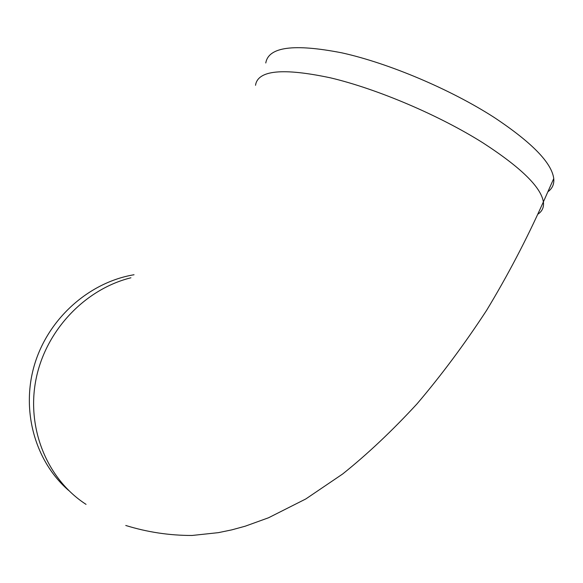 <?xml version="1.0" encoding="UTF-8"?>
<svg xmlns="http://www.w3.org/2000/svg" width="583" height="583" viewBox="0 0 583 583"><rect width="100%" height="100%" fill="white"/><g stroke="black" fill="none" stroke-linecap="round" stroke-linejoin="round"><path stroke-width="0.87" d="M134.032 274.746C89.308 282.216 48.586 318.136 34.645 364.258C20.689 410.381 35.082 461.401 68.663 490.449M547.882 191.763C552.334 188.571 554.287 184.17 553.748 178.551C551.744 162.897 531.987 142.595 494.486 117.642C450.987 89.534 388.868 63.248 341.966 52.871C293.854 43.477 268.464 46.851 265.782 62.986M255.522 85.293C257.722 70.186 282.733 67.708 330.554 77.86C377.208 88.907 439.356 115.339 483.132 142.973C520.889 167.474 540.973 187.114 543.385 201.886C544.063 207.125 542.292 211.177 538.087 214.048M86.036 504.361C47.551 479.569 26.315 428.964 35.898 379.839C45.423 330.714 84.805 289.204 130.927 277.785M553.748 178.551L543.385 201.886C526.558 239.475 507.604 275.672 486.528 310.477C464.527 344.13 441.375 375.241 417.064 403.815C392.206 430.801 367.407 454.193 342.666 473.986L305.813 498.953L268.552 517.762L245.275 526.179L231.852 529.852L218.377 532.651L192.04 535.471C169.405 535.493 147.31 532.162 125.76 525.472"/></g></svg>
